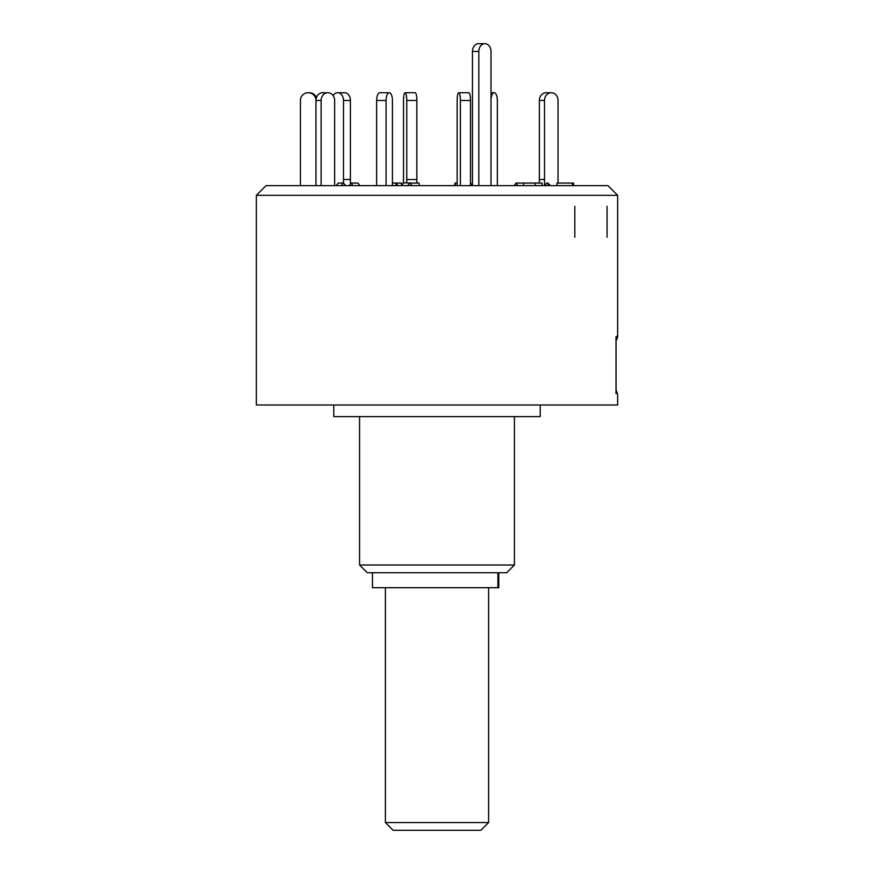 <?xml version="1.0" encoding="UTF-8"?>
<svg xmlns="http://www.w3.org/2000/svg" width="874" height="874" viewBox="0 0 874 874"><rect width="100%" height="100%" fill="white"/><g stroke="black" fill="none" stroke-linecap="round" stroke-linejoin="round"><path stroke-width="1.31" d="M385.39 822.554L488.61 822.554L480.875 830.3L393.125 830.3L385.39 822.554L385.39 587.71M488.61 822.554L488.61 587.71M498.77 572.743L498.77 587.71L372.477 587.71L372.477 572.743M617.645 335.867A7.746 7.746 0 0 1 616.094 340.532L616.094 389.946L617.645 394.6L617.645 405.001L256.355 405.001L256.355 195.339L617.645 195.339L617.645 335.867L616.017 336.763L616.017 393.693C618.191 394.895 618.191 394.895 616.017 393.693L616.017 336.763M540.23 405.001L540.23 416.614L333.77 416.614L333.77 405.001M514.425 565.008L506.68 572.743L367.32 572.743L359.575 565.008L514.425 565.008L514.425 416.614M617.645 195.339L607.954 185.638L266.046 185.638L256.355 195.339M574.808 206.286L574.808 237.258M607.059 206.286L607.059 237.258M300.438 185.638L300.438 100.477A7.746 7.702 -90 0 1 308.129 92.731L309.33 92.731A7.746 7.702 90 0 1 316.464 97.549M315.962 100.477A7.746 6.708 -90 0 1 322.67 92.731L327.837 92.731A7.746 6.708 90 0 0 321.129 100.477L315.951 100.477L315.962 185.638L315.951 100.477A7.746 7.702 -90 0 0 308.26 92.731M334.633 185.638L334.644 100.477A7.746 6.708 90 0 0 327.936 92.731L327.837 92.731M336.075 185.638L338.314 183.059L343.482 183.059L345.711 185.638M341.242 185.638L343.482 183.059M321.129 185.638L321.129 100.477M392.426 185.638L392.437 100.477A7.746 3.146 90 0 0 389.28 92.731L389.28 92.731A7.746 3.146 90 0 0 386.079 100.477L376.65 100.477A7.746 3.146 -90 0 1 379.797 92.731L389.236 92.731M392.426 183.059L396.577 183.059L397.626 185.638M395.529 185.638L396.577 183.059L401.537 183.059L401.537 185.638M386.079 185.638L386.079 100.477M376.65 185.638L376.65 100.477M460.39 185.638L460.39 100.477A7.746 1.606 -90 0 0 458.784 92.731L468.879 92.731A7.746 1.606 90 0 1 470.485 100.477L460.39 100.477M470.485 185.638L470.485 100.477M458.784 92.731L458.752 92.731A7.746 1.606 -90 0 0 457.146 100.477L457.146 185.638M457.146 183.059L455.026 183.059L454.491 185.638M455.026 183.059L455.562 185.638M523.602 183.966L522.925 183.059L516.01 183.059L514.098 185.638M516.01 183.059L517.932 185.638M523.602 185.638L523.602 183.059L542.098 183.059L542.098 185.638M535.194 185.638L535.194 183.059M550.467 185.638L547.9 183.059L546.818 183.059L544.262 185.638M546.818 183.059L549.396 185.638M556.978 185.638L556.978 183.059L573.562 183.059L573.562 185.638M572.492 185.638L572.492 183.059M558.038 183.059L558.038 100.477A7.746 6.708 90 0 0 551.33 92.731L551.221 92.731A7.746 6.708 90 0 0 544.513 100.477L539.356 100.477A7.746 6.708 -90 0 1 546.064 92.731L551.221 92.731M539.356 183.059L539.356 100.477M544.524 185.364L544.513 100.477M497.35 185.638L497.35 100.477A7.746 3.146 90 0 0 494.203 92.731L494.149 92.731A7.746 3.146 90 0 0 491.013 99.614M491.013 92.731L494.149 92.731M403.515 182.972L403.515 100.477A7.746 1.606 -90 0 1 405.121 92.731L415.248 92.731A7.746 1.606 90 0 1 416.854 100.477L406.76 100.477A7.746 1.606 -90 0 0 405.154 92.731M406.76 182.917L406.76 100.477M416.854 183.059L416.854 100.477M410.026 183.059L418.974 183.059L419.509 185.638M343.504 100.477A7.746 5.757 -90 0 0 337.746 92.731L344.651 92.731A7.746 5.757 90 0 1 350.408 100.477L343.504 100.477L343.493 183.081M350.398 183.966L350.408 100.477M349.163 185.638L351.075 183.059L357.99 183.059L359.902 185.638M351.075 183.059L352.998 185.638M333.169 95.627A7.746 5.757 -90 0 1 337.659 92.731L337.746 92.731M484.917 43.7A7.746 6.096 90 0 0 478.821 51.446L472.463 51.446A7.746 6.096 -90 0 1 478.559 43.7L484.917 43.7A7.746 6.096 90 0 1 491.013 51.446L491.013 185.638M472.463 51.446L472.463 185.474M478.821 185.638L478.821 51.446M472.594 185.638L470.485 182.972M401.537 185.474L403.559 182.917L409.917 182.917L407.765 185.638M412.058 185.638L409.917 182.917M497.907 587.71L497.907 572.743M539.356 179.509L544.513 179.509M406.76 179.509L416.854 179.509M343.504 179.509L350.408 179.509M359.575 565.008L359.575 416.614"/></g></svg>
